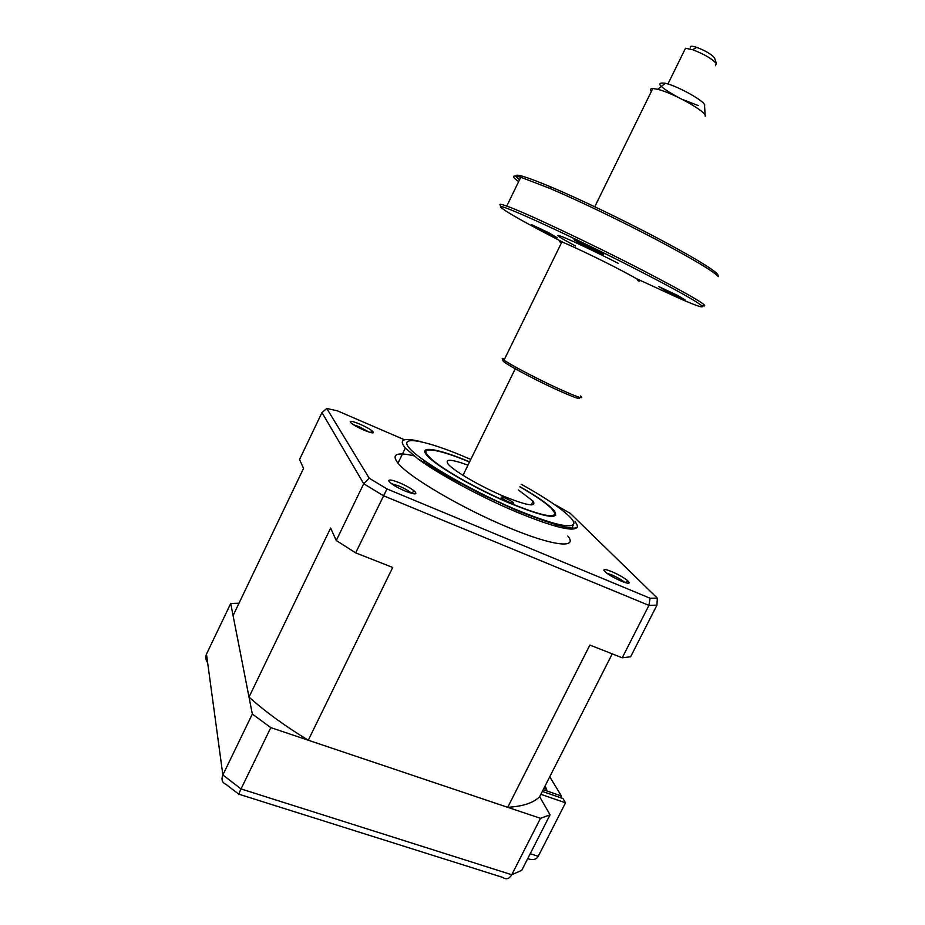 <?xml version="1.0" encoding="UTF-8"?>
<svg xmlns="http://www.w3.org/2000/svg" width="925" height="925" viewBox="0 0 925 925"><rect width="100%" height="100%" fill="white"/><g stroke="black" fill="none" stroke-linecap="round" stroke-linejoin="round"><path stroke-width="1.39" d="M513.329 502.726C511.248 500.344 499.084 495.141 501.408 497.638L501.466 497.708C503.489 500.078 515.757 505.328 513.41 502.818L513.329 502.726M469.507 462.038C439.768 449.458 419.418 445.746 427.882 455.574L432.599 460.13C445.445 471.01 478.41 489.522 507.64 502.09C538.928 515.028 554.653 518.705 554.827 513.121L551.254 508.253C545.218 502.506 534.777 495.384 519.919 486.862M533.737 516.67L519.538 511.606M518.382 489.972L533.077 501.142C536.962 507.49 526.614 505.628 502.021 495.557C479.277 485.764 454.083 471.045 448.371 464.362L448.313 464.304C444.324 458.696 450.88 458.985 467.969 465.148M542.316 791.407L562.943 798.518L565.545 802.808L538.223 856.319C536.327 859.603 532.812 860.389 527.689 858.678M207.628 662.601C205.639 659.941 205.258 657.12 206.483 654.137L222.867 774.965L241.032 788.933C238.904 793.407 238.292 795.257 239.193 794.482L239.193 794.482M238.812 794.205L225.943 784.319C222.116 782.7 221.098 779.578 222.867 774.965L252.328 714.054L270.805 727.617L241.032 788.933L511.756 874.738C509.34 878.692 506.542 879.71 503.373 877.79L503.385 877.79M238.997 603.216L230.707 603.458L206.483 654.137M230.707 603.458L252.328 714.054M270.805 727.617L540.477 818.336L511.756 874.738L521.735 870.356L550.051 814.809L539.633 796.691L612.234 653.871M540.477 818.336L550.051 814.809M540.836 794.321L565.545 802.808M621.311 581.178C628.376 583.929 630.677 583.929 628.214 581.166C624.537 578.009 619.103 574.853 611.922 571.696C606.557 569.523 603.875 569.025 603.863 570.228C605.91 573.188 611.726 576.842 621.311 581.178M624.849 582.507C621.82 579.917 617.414 577.362 611.61 574.818L606.812 573.222M405.219 491.106C414.758 494.748 417.869 494.794 414.573 491.256C411.163 488.481 406.191 485.671 399.623 482.838C392.188 479.867 388.569 479.243 388.743 480.977C390.743 483.752 396.247 487.128 405.219 491.106M411.648 493.372L411.163 492.909C408.387 490.632 404.317 488.331 398.941 486.018L391.553 483.729M363.895 430.113C371.896 433.339 374.822 433.733 372.671 431.304C370.012 429.131 365.733 426.737 359.825 424.124C353.327 421.43 350.089 420.69 350.136 421.916C351.697 423.962 356.287 426.703 363.895 430.113M368.994 432.067L359.189 426.749L353.431 424.702M413.961 455.828C396.467 451.816 391.148 454.267 397.993 463.171C408.757 476.953 461.945 508.288 507.941 527.308C552.896 546.27 578.437 548.918 567.823 535.991M420.332 441.514C403.369 437.386 398.363 439.572 405.323 448.058L417.892 458.8C438.346 474.005 480.167 496.69 515.699 511.664C552.04 526.637 572.471 531.944 577.003 527.574C577.824 526.267 577.165 524.29 575.003 521.631M520 486.7C537.529 496.725 548.953 504.749 554.272 510.773C560.377 520.22 545.472 517.676 509.536 503.142C475.184 488.666 435.374 465.518 427.142 455.586C417.395 444.913 438.531 448.671 469.588 461.876M355.651 552.861L392.709 567.453L308.268 740.22C284.865 725.952 265.117 711.568 249.01 697.092L330.63 528.048L336.272 540.501L355.651 552.861L386.985 488.943L369.214 478.202L326.768 408.468L337.243 410.769L404.502 439.791M543.912 788.262L546.744 789.233L545.01 786.308L544.004 788.285M560.527 797.685L561.394 795.974L543.195 789.684M549.751 776.78L561.394 795.974M539.633 796.691C533.575 802.854 522.937 806.392 507.721 807.305L589.873 645.06L622.236 657.802L630.63 656.762L656.947 605.158L657.317 598.128L650.09 598.221L386.985 488.943M622.236 657.802L648.934 605.378L650.09 598.221M249.01 697.092L233.077 615.576L303.562 468.351L299.538 459.494L321.969 412.562L326.768 408.468M507.721 807.305L308.268 740.22M336.272 540.501L363.722 483.74L321.969 412.562M558.527 526.972L553.763 523.273M555.74 505.038L570.297 513.375L657.317 598.128M369.214 478.202L363.722 483.74L383.401 495.719L648.934 605.378L656.947 605.158M677.655 97.09C659.224 86.672 655.073 82.059 665.225 83.227L665.341 83.262C678.615 86.268 707.139 102.594 704.572 105.623L705.128 115.29M705.174 116.238C708.342 112.804 673.666 93.055 657.687 89.309L652.796 88.488C650.379 88.499 649.905 89.459 651.373 91.378M715.441 65.721L716.436 63.628C712.03 58.749 704.098 54.112 692.64 49.73L685.506 48.25L684.465 50.355M690.455 47.776C689.703 46.377 690.744 45.949 693.6 46.493L696.687 47.36C705.255 50.621 711.186 54.101 714.493 57.789L714.805 58.726M698.282 105.589L682.534 99.507M677.562 295.41L658.762 286.565L666.243 291.04L684.974 299.85L677.562 295.41M519.549 179.751C509.733 171.773 520.405 174.258 551.531 187.208C579.628 199.083 622.745 219.792 657.317 238.049C692.004 256.479 712.088 268.504 717.58 274.112L718.205 275.997M717.58 274.112L718.39 276.552C712.84 270.921 692.42 258.746 657.143 240.014C621.97 221.468 578.09 200.39 549.566 188.284L520.752 177.242C511.883 174.733 511.167 176.201 518.613 181.658M500.783 206.969L500.078 204.899C499.35 203.824 501.581 204.217 506.784 206.09C524.371 212.218 590.219 243.217 642.228 270.065C693.091 296.578 712.921 308.407 701.728 305.551M636.55 278.679L677.956 297.746C720.332 316.547 707.174 305.701 640.678 271.58C573.107 236.708 493.303 200.332 500.911 207.339C505.651 211.767 526.683 223.584 564.007 242.801M504.796 358.576L502.229 358.38L504.056 360.103C509.895 364.473 534.546 377.516 555.116 387.066C576.749 396.975 585.224 399.958 580.553 396.004M578.426 397.01C582.496 400.606 574.275 397.715 553.774 388.338C529.967 377.308 502.379 362.253 503.05 360.762L502.275 358.507M594.139 248.883L574.887 239.806C572.425 239.055 575.362 240.847 583.698 245.183L602.88 254.213C605.32 254.965 602.406 253.184 594.139 248.883M548.71 232.753L531.586 224.648L540.188 229.724L557.243 237.783L548.71 232.753M530.21 853.717L538.223 856.319M470.779 459.436L469.322 458.812C429.015 441.237 399.022 434.577 408.503 447.064C417.256 459.239 469.056 489.753 515.017 509.178C552.641 524.567 572.274 529.25 573.916 523.226C573.558 516.936 551.288 500.818 521.203 484.272M372.047 431.57L373.446 432.172M637.811 280.668C643.592 282.518 635.822 277.928 614.501 266.909C594.139 256.468 568.725 244.443 561.88 241.968C558.816 240.847 558.665 241.159 561.429 242.905M575.512 245.992C557.717 236.465 553.347 233.401 562.377 236.777C572.24 240.697 597.492 252.698 618.108 263.29M554.827 513.121L555.659 515.537M531.17 504.969L533.077 501.142M513.109 503.431L513.41 502.818M239.332 794.344L502.934 877.455M624.988 582.553L628.214 581.166M411.163 492.909L414.573 491.256M370.15 432.414L372.671 431.304M397.993 463.171L405.323 448.058M417.892 458.8L450.914 478.179L481.856 494.424L515.422 509.872C550.618 524.059 571.141 529.967 577.003 527.574M554.272 510.773L553.971 511.386M424.587 460.823L423.847 462.327M571.245 529.135L573.558 524.51M665.341 83.262L657.687 89.309M696.687 47.36L692.64 49.73M714.493 57.789L716.436 63.628M685.506 48.25L667.931 83.99M652.796 88.488L594.752 206.772M515.248 368.797L462.974 475.346M504.056 360.103L561.88 241.968M506.784 206.09L520.752 177.242M551.531 187.208L549.566 188.284"/></g></svg>
